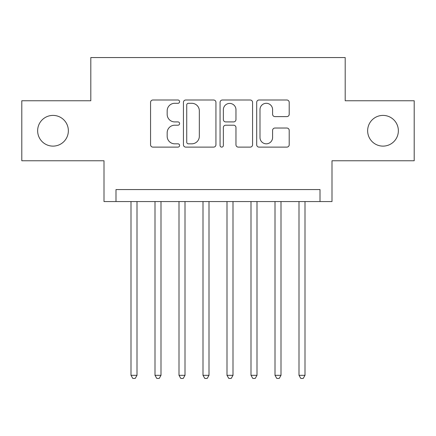 <?xml version="1.0" encoding="UTF-8"?>
<svg xmlns="http://www.w3.org/2000/svg" width="436" height="436" viewBox="0 0 436 436"><rect width="100%" height="100%" fill="white"/><g stroke="black" fill="none" stroke-linecap="round" stroke-linejoin="round"><path stroke-width="0.65" d="M179.599 101.653A1.651 1.651 0 0 0 177.953 100.002L152.922 100.002A2.354 2.354 0 0 0 150.567 102.356L150.567 144.763A2.354 2.354 0 0 0 152.922 147.117L177.953 147.117A1.651 1.651 0 0 0 179.599 145.466A1.651 1.651 0 0 0 177.953 143.82L174.711 143.82A7.537 7.537 0 0 1 167.173 136.283L167.173 132.746A7.537 7.537 0 0 1 174.711 125.208L177.953 125.208A1.651 1.651 0 0 0 179.599 123.562A1.651 1.651 0 0 0 177.953 121.911L174.711 121.911A7.537 7.537 0 0 1 167.173 114.374L167.173 110.837A7.537 7.537 0 0 1 174.711 103.299L177.953 103.299A1.651 1.651 0 0 0 179.599 101.653M367.641 130.762A15.358 15.358 0 0 0 382.999 146.12A15.358 15.358 0 0 0 398.362 130.762A15.358 15.358 0 0 0 382.999 115.398A15.358 15.358 0 0 0 367.641 130.762M37.638 130.762A15.358 15.358 0 0 0 53.001 146.12A15.358 15.358 0 0 0 68.359 130.762A15.358 15.358 0 0 0 53.001 115.398A15.358 15.358 0 0 0 37.638 130.762M286.844 116.608A2.354 2.354 0 0 0 289.204 114.254L289.204 102.356A2.354 2.354 0 0 0 286.844 100.002L259.049 100.002A2.354 2.354 0 0 0 256.695 102.356L256.695 144.763A2.354 2.354 0 0 0 259.049 147.117L286.844 147.117A2.354 2.354 0 0 0 289.204 144.763L289.204 130.391A2.354 2.354 0 0 0 286.844 128.037L274.953 128.037A2.354 2.354 0 0 0 272.593 130.391L272.593 137.52A6.3 6.3 0 0 1 266.292 143.82A6.3 6.3 0 0 1 259.992 137.52L259.992 109.6A6.3 6.3 0 0 1 266.292 103.299A6.3 6.3 0 0 1 272.593 109.6L272.593 114.254A2.354 2.354 0 0 0 274.953 116.608L286.844 116.608M320.002 201.557L331.998 201.557L331.998 160.759L414.2 160.759L414.2 100.76L345.198 100.76L345.198 57.557L90.802 57.557L90.802 100.76L21.8 100.76L21.8 160.759L104.002 160.759L104.002 201.557L320.002 201.557L320.002 189.562L115.998 189.562L115.998 201.557M215.94 102.356A2.354 2.354 0 0 0 213.585 100.002L185.785 100.002A2.354 2.354 0 0 0 183.431 102.356L183.431 144.763A2.354 2.354 0 0 0 185.785 147.117L213.585 147.117A2.354 2.354 0 0 0 215.94 144.763L215.94 102.356M222.415 100.002L250.215 100.002A2.354 2.354 0 0 1 252.569 102.356L252.569 144.763A2.354 2.354 0 0 1 250.215 147.117L238.318 147.117A2.354 2.354 0 0 1 235.963 144.763L235.963 127.563A2.354 2.354 0 0 0 233.609 125.208L225.717 125.208A2.354 2.354 0 0 0 223.357 127.563L223.357 145.466A1.651 1.651 0 0 1 221.711 147.117A1.651 1.651 0 0 1 220.06 145.466L220.06 102.356A2.354 2.354 0 0 1 222.415 100.002M188.374 103.299A1.651 1.651 0 0 0 186.728 104.951L186.728 142.169A1.651 1.651 0 0 0 188.374 143.82L191.791 143.82A7.537 7.537 0 0 0 199.328 136.283L199.328 110.837A7.537 7.537 0 0 0 191.791 103.299L188.374 103.299M235.963 109.719A6.3 6.3 0 0 0 229.663 103.419A6.3 6.3 0 0 0 223.357 109.719L223.357 119.557A2.354 2.354 0 0 0 225.717 121.911L233.609 121.911A2.354 2.354 0 0 0 235.963 119.557L235.963 109.719M131.002 201.557L131.002 375.32L137.002 375.32L137.002 201.557M137.002 375.32L135.198 378.443L132.8 378.443L131.002 375.32M154.998 201.557L154.998 375.32L160.998 375.32L160.998 201.557M160.998 375.32L159.2 378.443L156.802 378.443L154.998 375.32M179 201.557L179 375.32L185 375.32L185 201.557M185 375.32L183.202 378.443L180.798 378.443L179 375.32M203.002 201.557L203.002 375.32L209.002 375.32L209.002 201.557M209.002 375.32L207.198 378.443L204.8 378.443L203.002 375.32M226.998 201.557L226.998 375.32L232.998 375.32L232.998 201.557M232.998 375.32L231.2 378.443L228.802 378.443L226.998 375.32M251 201.557L251 375.32L257 375.32L257 201.557M257 375.32L255.202 378.443L252.798 378.443L251 375.32M275.002 201.557L275.002 375.32L281.002 375.32L281.002 201.557M281.002 375.32L279.198 378.443L276.8 378.443L275.002 375.32M298.998 201.557L298.998 375.32L304.998 375.32L304.998 201.557M304.998 375.32L303.2 378.443L300.802 378.443L298.998 375.32"/></g></svg>
